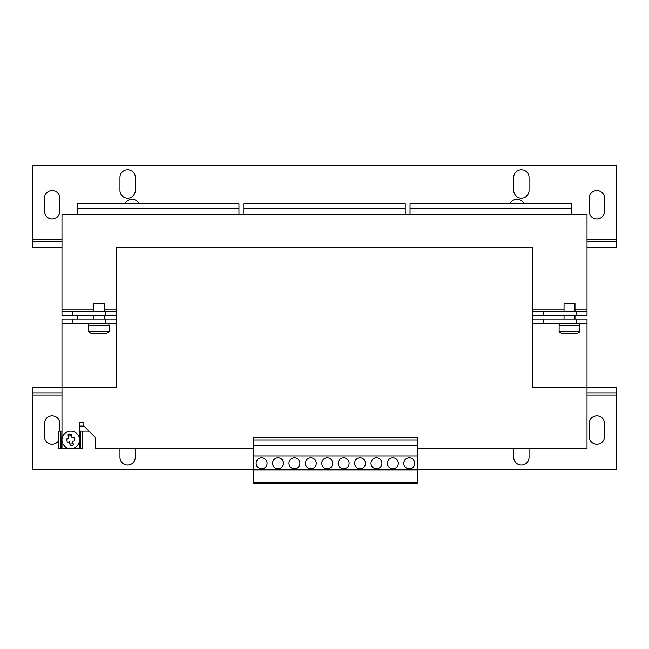 <?xml version="1.0" encoding="UTF-8"?>
<svg xmlns="http://www.w3.org/2000/svg" width="649" height="649" viewBox="0 0 649 649"><rect width="100%" height="100%" fill="white"/><g stroke="black" fill="none" stroke-linecap="round" stroke-linejoin="round"><path stroke-width="0.97" d="M294.419 457.837A5.468 5.468 0 0 0 288.951 463.305A5.468 5.468 0 0 0 294.419 468.773A5.468 5.468 0 0 0 299.887 463.305A5.468 5.468 0 0 0 294.419 457.837M278.015 457.837A5.468 5.468 0 0 0 272.548 463.305A5.468 5.468 0 0 0 278.015 468.773A5.468 5.468 0 0 0 283.483 463.305A5.468 5.468 0 0 0 278.015 457.837M261.604 457.837A5.468 5.468 0 0 0 256.136 463.305A5.468 5.468 0 0 0 261.604 468.773A5.468 5.468 0 0 0 267.072 463.305A5.468 5.468 0 0 0 261.604 457.837M310.83 457.837A5.468 5.468 0 0 0 305.354 463.305A5.468 5.468 0 0 0 310.83 468.773A5.468 5.468 0 0 0 316.298 463.305A5.468 5.468 0 0 0 310.83 457.837M327.234 457.837A5.468 5.468 0 0 0 321.766 463.305A5.468 5.468 0 0 0 327.234 468.773A5.468 5.468 0 0 0 332.702 463.305A5.468 5.468 0 0 0 327.234 457.837M343.646 457.837A5.468 5.468 0 0 0 338.17 463.305A5.468 5.468 0 0 0 343.646 468.773A5.468 5.468 0 0 0 349.113 463.305A5.468 5.468 0 0 0 343.646 457.837M360.049 457.837A5.468 5.468 0 0 0 354.581 463.305A5.468 5.468 0 0 0 360.049 468.773A5.468 5.468 0 0 0 365.517 463.305A5.468 5.468 0 0 0 360.049 457.837M376.452 457.837A5.468 5.468 0 0 0 370.985 463.305A5.468 5.468 0 0 0 376.452 468.773A5.468 5.468 0 0 0 381.928 463.305A5.468 5.468 0 0 0 376.452 457.837M409.268 457.837A5.468 5.468 0 0 0 403.8 463.305A5.468 5.468 0 0 0 409.268 468.773A5.468 5.468 0 0 0 414.743 463.305A5.468 5.468 0 0 0 409.268 457.837M392.864 457.837A5.468 5.468 0 0 0 387.396 463.305A5.468 5.468 0 0 0 392.864 468.773A5.468 5.468 0 0 0 398.332 463.305A5.468 5.468 0 0 0 392.864 457.837M513.732 448.646L513.732 457.399A7.658 7.658 0 0 0 521.39 465.057A7.658 7.658 0 0 0 529.04 457.399L529.04 448.646M119.96 448.646L119.96 457.399A7.658 7.658 0 0 0 127.61 465.057A7.658 7.658 0 0 0 135.268 457.399L135.268 448.646M59.797 431.147L59.797 423.489A7.658 7.658 0 0 0 52.139 415.831A7.658 7.658 0 0 0 44.481 423.489L44.481 436.615A7.658 7.658 0 0 0 58.702 440.557M596.861 444.273A7.658 7.658 0 0 0 604.519 436.615L604.519 423.489A7.658 7.658 0 0 0 596.861 415.831A7.658 7.658 0 0 0 589.203 423.489L589.203 436.615A7.658 7.658 0 0 0 596.861 444.273M596.861 190.506A7.658 7.658 0 0 0 589.203 198.164L589.203 211.29A7.658 7.658 0 0 0 596.861 218.948A7.658 7.658 0 0 0 604.519 211.29L604.519 198.164A7.658 7.658 0 0 0 596.861 190.506M521.39 169.722A7.658 7.658 0 0 0 513.732 177.38L513.732 190.506A7.658 7.658 0 0 0 521.39 198.164A7.658 7.658 0 0 0 529.04 190.506L529.04 177.38A7.658 7.658 0 0 0 521.39 169.722M523.93 203.632A7.658 7.658 0 0 0 510.098 203.632M52.139 190.506A7.658 7.658 0 0 0 44.481 198.164L44.481 211.29A7.658 7.658 0 0 0 52.139 218.948A7.658 7.658 0 0 0 59.797 211.29L59.797 198.164A7.658 7.658 0 0 0 52.139 190.506M127.61 169.722A7.658 7.658 0 0 0 119.96 177.38L119.96 190.506A7.658 7.658 0 0 0 127.61 198.164A7.658 7.658 0 0 0 135.268 190.506L135.268 177.38A7.658 7.658 0 0 0 127.61 169.722M138.902 203.632A7.658 7.658 0 0 0 125.07 203.632M69.897 443.965L70.246 445.693A5.817 5.817 0 0 0 73.467 445.036L73.11 443.299A4.154 4.154 0 0 1 69.897 443.965L69.459 441.839L67.326 442.269A4.154 4.154 0 0 1 67.309 442.237L66.66 439.097A4.154 4.154 0 0 1 66.669 439.057L67.326 442.269M68.794 438.619L68.356 436.493A4.154 4.154 0 0 1 71.577 435.836L71.22 434.1A5.817 5.817 0 0 0 68.007 434.765L68.794 438.619L66.652 439.065M72.493 448.467A8.753 8.753 0 0 1 62.158 441.661A8.753 8.753 0 0 1 68.972 431.325A8.753 8.753 0 0 1 79.308 438.14A8.753 8.753 0 0 1 72.493 448.467A8.753 8.753 0 0 1 62.158 441.661A8.753 8.753 0 0 1 68.972 431.325A8.753 8.753 0 0 0 61.98 439.9L61.98 448.646L79.486 448.646L79.486 422.175L83.859 422.175L83.859 426.004L95.346 437.491L95.346 448.646L253.402 448.646M73.467 445.036L72.672 441.174L74.813 440.736L74.156 437.523L72.015 437.961L71.22 434.1M579.906 331.663A17.499 17.499 0 0 1 576.361 333.691L562.667 333.691A17.499 17.499 0 0 1 559.122 331.663L579.906 331.663L579.906 325.595L559.122 325.595L559.122 331.663M98.843 325.595L109.235 325.595L109.235 331.663L88.451 331.663L88.451 325.595L98.843 325.595M109.235 331.663A17.499 17.499 0 0 1 105.69 333.691L91.996 333.691A17.499 17.499 0 0 1 88.451 331.663M564.046 311.374L564.046 303.716L574.982 303.716L574.982 311.374M93.375 311.374L93.375 303.716L104.311 303.716L104.311 311.374M302.621 483.651L253.402 483.651L253.402 437.751L417.477 437.751L417.477 483.651L302.621 483.651M532.651 311.374L543.594 311.374L543.594 315.747L532.651 315.747L532.651 247.383L116.349 247.383L116.674 387.396L61.98 387.396L61.98 439.9M77.515 315.747L77.515 319.032M243.773 208.662L405.227 208.662L405.227 203.632L243.773 203.632L243.773 214.568M405.227 208.662L405.227 214.568M410.038 208.662L571.485 208.662L571.485 203.632L410.038 203.632L410.038 214.568M571.485 208.662L571.485 214.568M83.972 426.117L79.486 426.117M89.002 431.147L82.764 431.147L82.764 448.646L80.581 448.646L80.362 431.147L80.581 448.646M77.515 208.662L238.962 208.662L238.962 203.632L77.515 203.632L77.515 214.568M238.962 208.662L238.962 214.568M532.651 387.396L532.651 323.405L587.021 323.405L587.021 448.646L417.477 448.646M587.021 392.864L616.55 392.864L616.55 387.396L532.326 387.396L532.651 247.383M587.021 323.405L587.021 319.032L532.651 319.032L532.651 323.405M543.594 323.405L543.594 319.032M576.077 323.405L576.077 319.032M72.923 323.405L116.349 323.405L116.349 319.032L61.98 319.032L61.98 323.405L72.923 323.405L72.923 319.032M116.349 387.396L116.349 323.405M61.98 323.405L61.98 387.396L32.45 387.396L32.45 392.864L61.98 392.864M105.406 323.405L105.406 319.032M587.021 315.747L576.077 315.747L576.077 311.374L587.021 311.374L587.021 315.747M116.349 315.747L105.406 315.747L105.406 311.374L116.349 311.374L116.349 315.747M72.923 315.747L61.98 315.747L61.98 311.374L72.923 311.374L72.923 315.747L105.406 315.747M72.923 311.374L105.406 311.374M116.349 247.383L116.349 311.374M61.98 311.374L61.98 214.568L587.021 214.568L587.021 311.374M543.594 311.374L576.077 311.374M543.594 315.747L576.077 315.747M108.894 325.595L108.894 323.405L108.894 325.595M579.565 323.405L579.565 325.595M417.477 469.981L253.402 469.981M417.477 469.478L253.402 469.478M417.477 482.329L253.402 482.329M417.477 439.9L253.402 439.9M417.477 445.368L253.402 445.368M417.477 455.979L253.402 455.979M82.764 431.147L80.581 431.147M60.892 448.646L60.892 431.147L58.702 431.147L58.702 448.646L61.111 448.646L60.892 431.147M80.362 448.646L61.111 448.646M61.111 431.147L61.98 431.147M79.486 431.147L80.362 431.147M67.309 442.237L69.459 441.839L70.246 445.693M74.156 437.523L74.14 437.523A4.154 4.154 0 0 1 74.164 437.556L74.805 440.695A4.154 4.154 0 0 1 74.797 440.736L74.813 440.736M68.007 434.765L68.356 436.493M71.577 435.836L72.015 437.961M72.672 441.174L73.11 443.299M616.55 392.864L616.55 469.43L417.477 469.43M253.402 469.43L32.45 469.43L32.45 392.864M587.021 247.383L616.55 247.383L616.55 241.915L587.021 241.915M61.98 241.915L32.45 241.915L32.45 247.383L61.98 247.383M32.45 241.915L32.45 165.349L616.55 165.349L616.55 241.915M116.349 309.184L104.311 309.184M93.375 309.184L61.98 309.184M587.021 309.184L574.982 309.184M564.046 309.184L532.651 309.184M32.45 395.054L61.98 395.054M587.021 395.054L616.55 395.054M616.55 239.732L587.021 239.732M61.98 239.732L32.45 239.732M574.982 319.032L574.982 315.747M104.311 319.032L104.311 315.747M93.375 319.032L93.375 315.747M564.046 319.032L564.046 315.747M88.783 323.405L88.783 325.595M559.454 323.405L559.454 325.595"/></g></svg>
